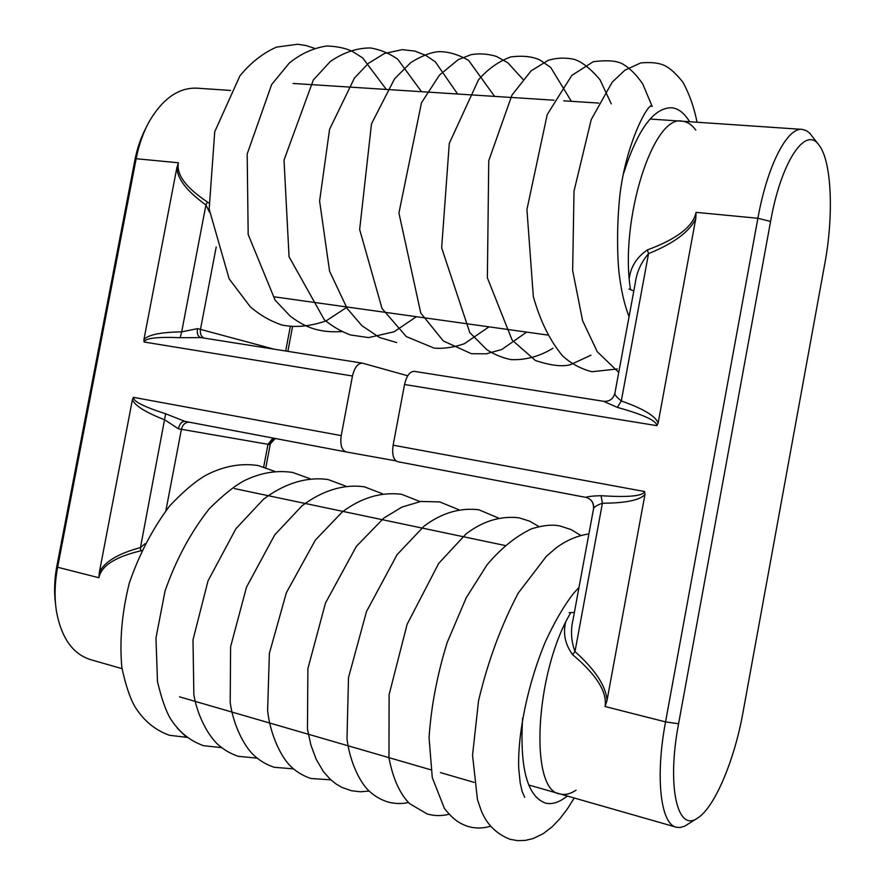 <?xml version="1.0" encoding="UTF-8"?>
<svg xmlns="http://www.w3.org/2000/svg" width="885" height="885" viewBox="0 0 885 885"><rect width="100%" height="100%" fill="white"/><g stroke="black" fill="none" stroke-linecap="round" stroke-linejoin="round"><path stroke-width="1.33" d="M275.268 438.495L269.637 444.58L271.54 440.719L275.113 438.462M184.888 421.36C181.801 421.326 179.633 423.793 178.383 428.771L164.864 419.91C145.461 412.322 134.653 405.54 132.429 399.589L133.458 397.332C133.181 401.336 143.912 406.823 165.65 413.782L184.854 421.349L346.09 451.914M165.65 413.782L140.472 547.572L144.952 543.744M141.622 550.592L140.792 550.824C115.227 556.886 101.266 565.858 98.899 577.739L99.319 572.418C104.286 561.909 118.004 553.623 140.472 547.572L140.792 550.824M200.906 337.616L180.186 337.694L181.691 331.842C160.793 332.196 148.204 334.773 143.934 339.552L176.834 167.829L178.394 162.774C176.226 174.544 185.905 187.631 207.433 202.012L208.661 202.942M209.48 212.168L205.939 204.944C187.288 191.614 177.586 179.246 176.834 167.829M200.419 337.517C197.809 336.311 196.835 333.346 197.499 328.645L181.691 331.842L205.939 204.944L207.433 202.012M200.054 337.451L362.441 363.149L407.742 375.771M180.186 337.694C157.32 336.731 145.284 338.17 144.067 342.008L352.462 376.003C354.509 367.474 357.828 363.193 362.441 363.149M143.934 339.552L144.067 342.008M55.567 604.223C53.919 592.109 54.35 579.332 56.894 565.88L134.863 160.185C137.241 148.027 141.036 137.075 146.257 127.329M230.565 90.458L197.565 88.201C179.356 87.217 163.448 97.958 149.853 120.437C143.514 131.622 138.945 144.388 136.146 158.725L57.636 567.241L56.894 565.88M122.03 668.662L90.967 659.767C73.112 654.325 61.64 638.395 56.563 611.989C54.295 597.983 54.66 583.06 57.636 567.241L98.899 577.739M395.938 460.875L346.123 451.925C341.632 450.166 339.995 444.724 341.223 435.619L352.462 376.003M99.319 572.418L132.429 399.589M397.708 461.704L585.759 497.359C587.85 496.474 592.95 495.921 601.048 495.7C628.405 497.481 642.941 496.098 644.656 491.54L393.128 445.188C391.867 454.459 393.394 459.957 397.708 461.704L585.759 497.348C591.346 498.963 593.979 502.669 593.647 508.488M601.048 495.7L602.408 503.244C596.977 505.136 594.023 506.961 593.547 508.731L573.06 619.533C570.482 630.341 571.124 641.017 574.996 651.57C595.339 669.834 606.015 686.152 606.999 700.533L605.052 706.507C607.331 692.048 596.512 674.768 572.595 654.679C565.316 644.634 562.96 633.981 565.526 622.73M606.999 700.533L644.955 494.505C639.822 500.191 625.64 503.1 602.408 503.244L574.996 651.57L572.595 654.679M644.955 494.505L644.656 491.54M658.141 422.975L656.803 425.652C656.814 420.817 643.672 414.733 617.365 407.388L621.303 400.949C643.063 408.627 655.342 415.972 658.141 422.975L695.798 218.518C689.802 231.538 674.038 243.242 648.528 253.641C641.149 262.248 636.724 272.126 635.231 283.277L614.865 393.394C614.754 394.898 616.9 397.42 621.303 400.949L648.528 253.641L647.4 249.924C676.892 239.016 693.121 226.494 696.097 212.356L695.798 218.518M574.365 612.431L569.11 612.663M633.815 290.922L628.969 289.03M629.301 278.045C630.983 266.33 637.023 256.96 647.4 249.924M617.365 407.388L603.526 401.314M742.946 712.657L824.798 263.719C833.836 215.486 831.8 161.214 819.012 145.129C805.748 125.316 781.201 161.225 770.581 221.438L678.574 723.753C666.571 786.743 677.501 832.918 697.623 818.039C714.704 807.54 734.539 759.938 742.946 712.657M678.574 723.753L665.542 721.894C655.033 777.605 660.697 824.499 676.417 827.243L680.067 827.508L684.747 826.159L697.623 818.039M605.052 706.507L665.542 721.894L757.892 218.274L696.097 212.356M819.012 145.129L809.742 133.215L806.545 130.737L802.418 129.409C787.495 126.809 767.361 165.263 757.892 218.274L770.581 221.438M414.689 371.434L414.269 371.346C409.832 371.434 406.591 375.815 404.534 384.499L393.128 445.188M185.087 735.855L177.277 728.167M630.474 289.306C619.411 220.155 653.517 113.468 682.401 121.234C687.391 121.754 691.86 124.719 695.831 130.128M623.549 173.615C637.532 129.641 653.539 107.682 671.582 107.749C677.346 108.346 682.512 111.753 687.07 117.982L687.446 118.49M576.08 790.161C570.416 793.945 565.095 795.217 560.128 793.978C529.031 791.334 534.817 672.854 570.626 612.918M564.398 798.159L563.668 798.668C557.141 803.027 551.012 804.487 545.271 803.038C527.228 796.234 519.683 767.937 522.626 718.133M272.967 438.053L267.989 444.303L269.637 444.58M189.147 422.167C185.219 422.278 182.642 424.656 181.414 429.302L267.989 444.303L263.697 466.915M178.383 428.771L181.414 429.302L165.915 510.523M203.627 338.015C200.972 336.145 199.921 333.269 200.475 329.386L197.499 328.645M274.062 349.166L200.475 329.386L216.217 246.948M178.394 162.774L136.146 158.725L134.863 160.185M133.458 397.332L341.223 435.619M285.678 351.002L290.291 326.631M656.803 425.652L404.534 384.499M346.123 451.925L184.854 421.349M270.301 444.005L265.832 467.59M292.504 326.875L287.868 351.345M585.759 497.359C591.191 498.775 593.791 502.558 593.547 508.676M414.269 371.346L603.647 401.303C609.422 401.668 613.161 399.035 614.865 393.416M650.077 119.032L801.832 129.365M528.732 784.995L675.941 827.099M629.069 316.62C624.345 304.75 620.949 289.638 618.88 271.297C617.42 256.694 616.9 230.332 618.847 207.001C622.255 151.556 646.924 103.766 651.924 105.658L650.862 106.222M618.748 372.43L597.242 351.688L582.596 320.724L572.65 270.511L574.022 191.105L591.246 119.53L612.188 82.183L624.943 70.147L640.707 62.935C651.15 61.983 659.192 62.89 664.834 65.656C670.111 68.222 676.085 73.698 682.778 82.062C689.249 93.644 694.006 107.041 697.059 122.23M617.332 368.979L591.999 371.722C581.069 368.979 571.279 363.713 562.639 355.936C550.061 340.946 540.292 321.189 533.334 296.663L526.929 209.546L547.218 114.563L571.821 75.402L593.216 61.718C607.464 59.914 617.453 60.777 623.173 64.295C629.965 68.311 636.481 74.849 642.709 83.887L652.201 106.51M590.992 355.184L570.493 364.664C562.462 366.954 550.758 365.56 535.37 360.494L512.105 340.05L487.369 277.813L488.752 160.716L511.95 95.126L531.122 70.844L548.125 60.357C556.455 57.791 565.072 57.437 574.011 59.306C581.711 61.629 590.372 68.433 599.997 79.716L611.258 103.877M552.915 348.236C539.773 356.356 525.845 360.162 511.154 359.642C502.481 357.894 494.339 354.542 486.717 349.586L469.78 332.561L441.659 247.844L449.281 143.381L478.542 79.75C487.79 69.096 498.509 61.485 510.689 56.939C522.803 55.423 532.604 56.474 540.082 60.091L550.713 67.437L571.378 101.321M526.675 332.107L501.828 349.486L486.285 353.823L471.428 353.712L443.285 340.935L420.762 313.036L398.925 213.031L421.459 102.815L439.425 75.159L458.43 59.527L471.163 54.649C479.57 53.244 488.033 53.852 496.54 56.463L507.835 62.78L522.924 79.307M489.007 326.842L464.382 343.701C453.85 347.407 443.75 348.878 434.081 348.115L406.303 336.599L382.032 308.522L359.653 229.525L371.49 123.823L394.511 78.887L410.773 62.581C421.194 56.098 430.387 52.469 438.352 51.673C448.02 51.474 458.109 54.383 468.619 60.412L494.593 96.388M396.624 342.528L379.577 337.528L361.987 325.757L347.185 308.533L329.574 271.208L319.596 201.05L329.574 129.332L354.42 78.09L368.37 63.355L384.477 53.487L402.277 49.626L414.932 51.109L425.685 55.312L435.265 61.795L457.622 94.02M416.415 316.697L394.068 331.775L368.658 337.594L350.504 334.973C341.145 331.521 332.395 326.421 324.275 319.684L289.063 256.783L284.008 160.108L313.334 79.982L330.293 61.519C343.601 52.381 357.053 47.856 370.627 47.967C380.484 49.682 389.511 53.421 397.708 59.195L421.548 91.708M341.864 331.598C318.5 332.97 304.717 327.074 290.247 316.155L275.091 300.126L248.176 234.492L247.18 154.001L271.673 84.484L289.273 63.089C300.69 53.786 313.157 48.089 326.665 45.987C336.886 46.319 345.471 48.122 352.418 51.396L362.64 57.901L386.336 89.44M347.252 307.029L326.222 320.846C309.949 326.454 295.147 327.826 281.839 324.972C270.556 321.178 260.068 315.16 250.366 306.896L229.16 278.886L209.17 209.125L214.734 131.721L239.901 75.9C250.61 62.802 262.79 53.2 276.441 47.126L297.603 44.25L306.122 45.566L314.308 48.244M578.989 587.452L573.646 593.26C564.077 605.517 554.641 621.712 545.348 641.857C527.748 683.895 517.459 734.251 518.743 768.501L520.17 782.805L522.106 791.323L524.694 797.33M588.879 533.943C577.308 535.657 566.433 540.292 556.245 547.826L546.333 556.355L518.201 593.138C500.987 625.927 487.768 661.814 478.531 700.809L472.546 755.226L477.457 799.575L481.152 810.428C486.65 824.256 496.264 833.869 510.014 839.29L517.714 840.661L525.391 840.396L533.146 838.538L543.18 833.681L551.997 826.933L559.962 818.647L567.329 808.978L574.221 798.005M187.034 737.371L169.544 735.302C155.063 730.169 143.47 720.534 134.763 706.396C129.829 697.745 125.515 684.747 121.842 667.39C119.431 640.674 121.92 612.553 129.321 583.049C139.299 554.11 152.784 528.367 169.754 505.822C183.328 491.474 195.364 481.285 205.884 475.256C223.319 466.185 240.709 462.944 258.066 465.532L274.969 471.462M221.615 747.626L203.605 745.701C190.009 740.9 179.035 732.006 170.683 718.996C165.982 711.341 161.59 698.873 157.486 681.572L155.97 637.974L165.052 590.992C175.982 559.718 190.718 532.316 209.258 508.786C223.164 494.992 234.879 485.611 244.382 480.632C260.522 472.756 276.596 470.023 292.614 472.446L309.905 478.674M257.092 758.124L238.53 756.365C231.096 753.987 224.392 750.17 218.396 744.916C208.451 736.209 197.532 716.186 193.859 694.78L192.996 639.888L207.997 580.925L235.93 528.71L263.387 499.339C283.886 483.752 306.365 476.462 328.025 479.537L345.725 486.097M293.477 768.855L274.339 767.306C266.739 764.85 259.936 760.857 253.918 755.325C243.95 746.144 233.375 725.114 230.2 702.635L230.598 646.758L246.495 587.153L274.77 534.828L301.896 505.932C321.653 490.921 343.325 483.841 364.321 486.816L382.431 493.719M330.824 779.829L311.077 778.523C303.876 776.2 297.426 772.45 291.718 767.273C281.53 758.246 270.268 735.192 267.624 710.688L269.372 653.318L286.397 592.64L315.381 540.071L342.241 511.995C361.39 497.691 381.147 491.783 401.536 494.272L420.076 501.574M369.156 791.057L360.427 791.776L351.644 790.77L342.174 787.517L336.023 783.955L330.448 779.486L323.456 771.654L316.233 759.407L310.956 745.214L307.46 729.262L307.892 668.651L325.503 602.973L356.412 546.322L383.946 517.979L401.945 507.083L420.795 501.463L439.712 501.917L458.684 509.649M408.538 802.529C401.558 804.045 394.533 803.823 387.475 801.865C380.55 799.609 374.399 795.958 369.023 790.924C359.598 782.207 349.641 761.111 346.997 738.754L348.502 677.611L366.501 611.535L397.077 554.652L424.037 526.188C441.56 513.001 459.835 507.525 478.885 509.76L498.31 517.979M448.983 814.255C441.847 816.114 434.59 816.025 427.223 814.001L409.788 803.768C399.965 794.166 393.028 778.866 388.969 757.892L389.101 694.681L407.111 624.345L438.672 563.457L465.975 533.998C482.79 521.099 500.501 515.701 519.097 517.813L529.551 521.132L538.987 526.564M490.555 826.247C482.922 828.504 475.422 828.581 468.054 826.479C459.603 823.459 453.905 820.295 444.414 808.459L432.278 777.627L429.07 737.614C431.095 706.772 437.124 675.089 447.157 642.543L466.229 597.762L486.96 564.951C500.766 548.501 515.601 536.454 531.487 528.821C543.29 525.203 552.915 524.285 560.371 526.088L571.146 529.606L580.737 535.414M681.704 121.179L682.401 121.234M689.78 121.732L687.07 117.982M273.841 296.774L547.406 335.006M293.101 83.456L554.054 100.204M563.767 100.835L598.691 103.069M567.451 796.069L563.668 798.668M179.478 696.827L430.906 769.828M440.464 772.605L474.072 782.362M234.37 488.575L504.937 545.47"/></g></svg>
